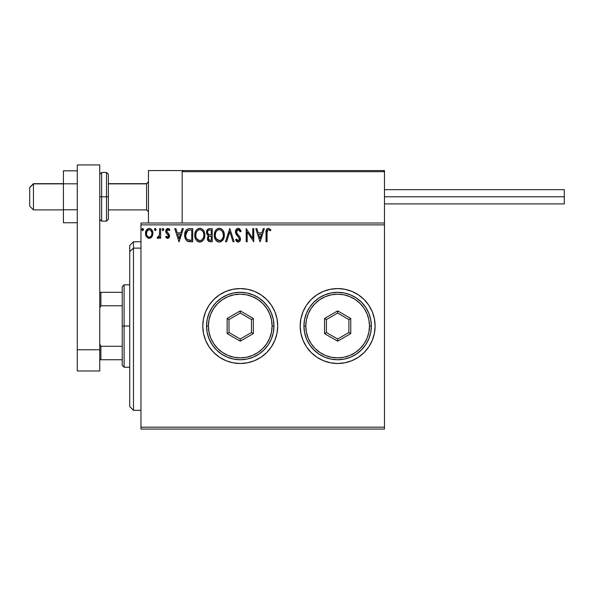 <?xml version="1.0" encoding="UTF-8"?>
<svg xmlns="http://www.w3.org/2000/svg" width="594" height="594" viewBox="0 0 594 594"><rect width="100%" height="100%" fill="white"/><g stroke="black" fill="none" stroke-linecap="round" stroke-linejoin="round"><path stroke-width="0.89" d="M300.185 326.054A37.467 37.467 0 0 0 303.029 340.355M303.044 340.384A37.467 37.467 0 0 0 306.482 346.822M311.167 352.532A37.467 37.467 0 0 0 316.832 357.18L323.314 360.647L330.338 362.778L337.644 363.498L344.958 362.778L351.982 360.647L358.464 357.187A37.467 37.467 0 0 0 375.111 326.032A37.467 37.467 0 0 1 337.644 363.498A37.467 37.467 0 0 1 300.185 326.032L300.906 333.345L303.037 340.369L306.497 346.844A37.467 37.467 0 0 0 311.145 352.517M306.497 346.844L311.159 352.524L316.832 357.187A37.467 37.467 0 0 0 323.299 360.64M316.832 357.187L323.314 360.647A37.467 37.467 0 0 0 337.63 363.498M330.338 362.778L337.644 363.498A37.467 37.467 0 0 0 351.967 360.655M352.004 360.64A37.467 37.467 0 0 0 358.442 357.194M202.777 326.054A37.467 37.467 0 0 0 205.628 340.355L209.095 346.844L213.751 352.524A37.467 37.467 0 0 0 219.424 357.18M205.635 340.384A37.467 37.467 0 0 0 209.081 346.822M209.11 346.874A37.467 37.467 0 0 0 213.743 352.517M213.751 352.524L219.431 357.187A37.467 37.467 0 0 0 240.228 363.498L247.549 362.778L254.581 360.647L261.056 357.187A37.467 37.467 0 0 0 277.71 326.032A37.467 37.467 0 0 1 240.243 363.498A37.467 37.467 0 0 1 202.777 326.032L203.497 333.345L205.635 340.369M240.258 363.498A37.467 37.467 0 0 0 254.559 360.655M254.596 360.64A37.467 37.467 0 0 0 261.041 357.194M140.964 429.061L384.474 429.061L140.964 429.061L140.964 224.881L384.474 224.881L384.474 427.183L140.964 427.183L140.964 429.061M384.474 223.01L140.964 223.01L140.964 427.183L384.474 427.183L384.474 429.061L384.474 224.881L140.964 224.881L140.964 223.01L384.474 223.01L384.474 224.881L384.474 170.56L384.474 223.01M151.923 236.791L152.673 235.172L152.851 232.544L151.997 230.145L150.824 228.92L149.198 228.46L147.579 228.92L145.716 231.705L146.042 236.018L148.389 238.276L150.015 238.276L151.403 237.429L152.903 233.397C152.925 230.672 151.693 229.032 149.198 228.46C146.711 229.032 145.478 230.68 145.508 233.397L146.488 236.798L149.198 238.38L151.923 236.791M159.623 228.631L160.632 228.631L159.623 228.631L159.392 235.469L158.865 236.694L157.581 237.036L157.106 238.053L158.472 238.224L159.623 236.798L159.623 238.209L160.632 238.209L160.632 228.631L160.632 238.209L160.632 228.631L159.623 228.631L159.467 235.135L157.106 238.053L157.87 238.38L159.623 236.798L159.623 238.209L160.632 238.209L159.623 238.209M168.057 238.328L169.297 237.154L169.468 235.105L166.921 232.091L166.706 230.91L167.649 229.67L169.305 230.65L169.877 229.759L169.008 228.831L167.56 228.475L166.194 229.388L165.674 231.229L166.127 232.915L168.518 235.684L167.783 237.169L166.268 236.197L165.674 237.013L167.025 238.253L167.627 238.38L169.542 235.863L169.223 234.392L166.921 232.091L166.684 231.177L167.916 229.64L169.305 230.65L169.877 229.759L167.805 228.46L165.674 231.229L166.008 232.714L168.533 235.915L167.56 237.206L166.268 236.197L165.674 237.013L167.842 238.365M189.404 228.638L186.939 229.321L185.499 231.103L184.727 233.865L184.957 237.548L185.692 239.404L187.437 241.164L192.738 241.743L192.738 228.631L189.694 228.631C186.197 229.106 184.526 231.237 184.675 235.024C184.519 237.711 185.506 239.79 187.637 241.268L192.738 241.743L192.738 228.631L192.738 241.743L190.756 241.743M209.623 228.631L212.244 228.631L208.947 228.697L206.95 230.383L206.645 233.39L207.328 234.801L208.598 235.707L207.648 236.947L207.41 239.122L208.843 241.461L212.244 241.743L212.244 228.631L212.244 241.743L212.244 228.631L209.623 228.631C207.573 228.942 206.541 230.182 206.526 232.351L208.598 235.707L207.365 238.491C207.388 240.555 208.39 241.639 210.387 241.743L212.244 241.743L210.387 241.743M226.618 241.743L225.52 241.743L229.722 228.631L225.52 241.743L226.618 241.743L229.811 231.794L232.997 241.743L234.095 241.743L229.893 228.631L234.095 241.743L229.893 228.631L225.52 241.743L226.618 241.743L229.811 231.794L232.997 241.743L234.095 241.743L232.997 241.743M252.754 228.631L252.754 238.387L246.198 228.631L246.198 241.743L247.208 241.743L247.208 231.964L253.764 241.743L253.764 228.631L252.754 228.631L253.764 228.631L252.754 228.631L252.754 238.387L246.198 228.631L246.198 241.743L247.208 241.743L247.208 231.964L253.764 241.743L253.764 228.631L253.549 241.743M267.048 233.019L267.775 229.878L268.785 229.692L270.396 230.814L270.909 229.804L268.436 228.296L267.077 228.764L266.298 229.982L266.038 241.743L267.048 241.743L267.048 233.019C266.736 231.415 267.203 230.286 268.443 229.64L270.396 230.814L270.909 229.804L268.436 228.296C266.431 228.972 265.629 230.509 266.038 232.885L266.038 241.743L267.048 241.743L267.062 232.002M358.464 357.187L364.137 352.524L368.8 346.844L372.26 340.369L374.391 333.345L375.111 326.032L374.391 318.726L372.26 311.694L368.8 305.219L364.137 299.547L358.464 294.884L351.982 291.424L344.958 289.293L337.644 288.573L330.338 289.293L323.314 291.424L316.832 294.884L311.159 299.547L306.497 305.219L303.037 311.694L300.906 318.726L300.185 326.032A37.467 37.467 0 0 1 337.644 288.573A37.467 37.467 0 0 1 375.111 326.032A37.467 37.467 0 0 0 358.479 294.899M225.906 360.647L219.431 357.187L225.906 360.647L232.937 362.778L240.243 363.498L247.72 362.741M261.056 357.187L266.736 352.524L271.391 346.844L274.851 340.369L276.99 333.345L277.71 326.032L276.99 318.726L274.851 311.694L271.391 305.219L266.736 299.547L261.056 294.884L254.581 291.424L247.549 289.293L240.243 288.573L232.937 289.293L225.906 291.424L219.431 294.884L213.751 299.547L209.095 305.219L205.635 311.694L203.497 318.726L202.777 326.032A37.467 37.467 0 0 1 240.243 288.573A37.467 37.467 0 0 1 277.71 326.032A37.467 37.467 0 0 0 261.07 294.899M263.253 228.631L264.352 228.631L260.15 241.743L264.352 228.631L263.253 228.631L261.909 232.833L258.227 232.833L256.875 228.631L255.784 228.631L259.986 241.743L264.352 228.631L263.253 228.631L261.909 232.833L258.227 232.833L256.875 228.631L255.784 228.631L259.986 241.743L255.784 228.631L256.875 228.631M238.209 228.296L236.145 229.492L235.439 231.846L236.093 234.17L239.434 238.617L239.152 240.191L238.446 240.704L237.541 240.563L236.397 239.055L235.61 239.857L236.583 241.335L238.142 242.077L239.924 241.053L240.451 238.498L239.761 236.702L236.783 233.145L236.561 231.073L237.184 230.064L238.283 229.64L239.59 230.435L240.34 231.823L241.157 231.163L239.716 228.861L238.209 228.296C236.382 228.69 235.454 229.878 235.439 231.846L239.471 239.07L238.157 240.733L236.397 239.055L235.61 239.857L238.142 242.077C239.716 241.736 240.503 240.719 240.481 239.018L239.969 237.021L236.783 233.145L236.449 231.86L238.283 229.64L240.34 231.823L241.157 231.163L238.209 228.296M224.346 235.127L223.678 231.682L222.408 229.715L220.448 228.46L218.124 228.46L216.171 229.744L214.909 231.734L214.278 234.6L214.538 237.548L215.474 239.724L217.107 241.431L218.77 242.04L220.53 241.892L223.173 239.649L224.346 235.127C224.391 231.393 222.705 229.113 219.29 228.296C215.867 229.143 214.196 231.445 214.256 235.194C214.196 238.974 215.897 241.268 219.364 242.077C222.757 241.186 224.421 238.87 224.346 235.127C224.391 231.393 222.705 229.113 219.29 228.296L218.993 228.304M204.848 235.127L204.18 231.682L202.903 229.715L200.95 228.46L198.619 228.46L196.673 229.744L195.411 231.734L194.773 234.6L195.032 237.548L195.975 239.724L197.609 241.431L200.453 242.033L202.354 241.171L203.668 239.649L204.848 235.127C204.893 231.393 203.207 229.113 199.784 228.296C196.369 229.143 194.691 231.445 194.758 235.194C194.691 238.974 196.399 241.268 199.866 242.077C203.259 241.186 204.923 238.87 204.848 235.127M182.232 228.631L183.331 228.631L179.128 241.743L183.331 228.631L182.232 228.631L180.88 232.833L177.198 232.833L175.854 228.631L174.755 228.631L178.957 241.743L183.331 228.631L182.232 228.631L180.88 232.833L177.198 232.833L175.854 228.631L174.755 228.631L178.957 241.743L174.755 228.631L175.854 228.631M163.825 229.551L163.35 228.564L162.355 228.831L162.622 230.546L163.35 230.546L163.825 229.551L162.986 228.46L162.147 229.551L162.986 230.65L163.825 229.551L162.986 228.46L162.147 229.551L162.986 230.65M156.096 229.551L155.621 228.564L154.626 228.831L154.893 230.546L155.621 230.546L156.096 229.551L155.257 228.46L154.418 229.551L155.257 230.65L156.096 229.551L155.257 228.46L154.418 229.551L155.257 230.65M143.488 229.551L143.013 228.564L142.018 228.831L142.285 230.546L143.013 230.546L143.488 229.551L142.649 228.46L141.803 229.551L142.649 230.65L143.488 229.551L142.649 228.46L141.803 229.551L142.649 230.65M261.041 294.876A37.467 37.467 0 0 0 254.596 291.431M254.559 291.416A37.467 37.467 0 0 0 240.258 288.573M240.228 288.573A37.467 37.467 0 0 0 219.431 294.884L225.906 291.424L232.937 289.293L240.243 288.573L247.549 289.293M219.424 294.884A37.467 37.467 0 0 0 213.766 299.532M213.743 299.554A37.467 37.467 0 0 0 209.11 305.197M209.081 305.242A37.467 37.467 0 0 0 202.777 326.017M276.99 318.726L274.851 311.694M232.937 362.778L240.243 363.498M358.442 294.876A37.467 37.467 0 0 0 352.004 291.431M351.967 291.416A37.467 37.467 0 0 0 337.667 288.573L330.338 289.293L323.314 291.424L316.832 294.884A37.467 37.467 0 0 0 311.167 299.532M337.63 288.573A37.467 37.467 0 0 0 323.322 291.416M323.299 291.424A37.467 37.467 0 0 0 316.84 294.884M311.145 299.554A37.467 37.467 0 0 0 306.511 305.197M306.482 305.242A37.467 37.467 0 0 0 303.044 311.687M303.029 311.709A37.467 37.467 0 0 0 300.185 326.017M374.391 318.726L372.26 311.694M344.958 289.293L337.644 288.573M337.644 363.498L345.129 362.741M267.048 241.743L266.038 241.743M266.038 232.261L266.067 231.638M266.067 231.556L266.119 230.918M266.335 229.878L266.535 229.433M266.795 229.054L268.436 228.296M270.909 229.804L270.396 230.814L269.773 230.286M269.446 230.041L268.191 229.67M269.104 229.826L268.614 229.655M267.3 230.517L267.159 230.999M260.068 238.58L258.657 234.177L261.479 234.177L260.068 238.58L258.657 234.177L261.479 234.177L260.068 238.58M247.208 241.743L246.198 241.743L246.428 228.631M239.33 228.593L241.157 231.163L240.34 231.823L240.006 231.103M238.669 229.7L238.083 229.648M237.503 229.841L237.006 230.249M237.184 230.064L236.731 230.65M236.561 231.073L236.531 232.521M236.449 231.86L237.14 233.724M237.971 234.741L239.144 235.967M240.451 239.553L240.355 240.065M240.347 240.095L239.924 241.053M237.689 242.025L237.11 241.773M235.61 239.857L236.397 239.055L238.446 240.704M237.548 240.57L238.157 240.733M238.996 237.57L238.565 237.043M237.622 236.07L236.427 234.689M235.818 233.62L235.484 232.447M235.833 230.019L237.585 228.378M224.332 235.736L224.28 236.293M224.064 237.474L223.923 237.949M223.76 238.432L223.166 239.657M222.839 240.139L222.453 240.607M221.28 241.558L220.537 241.892M218.778 242.04L217.523 241.661M217.114 241.431L216.55 241.001M216.201 240.667L215.466 239.716M214.917 238.677L214.538 237.548M214.501 237.414L214.323 236.382M214.256 235.194L214.278 234.6M214.323 234.014L214.419 233.39M214.709 232.276L214.917 231.727M215.474 230.658L215.793 230.205M216.164 229.759L216.728 229.217M217.062 228.972L217.486 228.72M218.132 228.46L218.696 228.334M221.51 228.95L220.448 228.46M219.082 229.648L219.32 229.64C222.045 230.316 223.381 232.15 223.337 235.135L223.285 234.214M219.787 229.67L220.745 229.975L219.787 229.67M221.287 230.323L222.438 231.645M223.188 233.568L223.337 235.135C223.396 238.142 222.059 240.006 219.32 240.733C216.572 240.035 215.221 238.194 215.266 235.194L215.28 235.669L215.266 235.194C215.206 232.165 216.558 230.316 219.32 229.64M222.824 237.927L222.015 239.3M215.318 236.137L215.28 235.669M216.231 238.81L219.795 240.696L216.951 239.694L215.488 237.073M217.939 229.952L218.384 229.781M215.488 233.301L215.266 235.194L215.785 232.403L216.988 230.606L216.016 231.905M219.98 240.659L220.515 240.473M220.693 240.392L219.795 240.696M222.394 238.773L221.102 240.147M223.285 236.085L223.114 237.021M208.798 241.439L208.331 241.105M208.108 240.874L207.64 240.035M207.529 239.716L207.41 239.122M207.365 238.491L207.38 238.097M208.301 235.959L208.36 235.588M208.123 235.469L207.692 235.165M207.321 234.786L206.526 232.351M206.712 230.999L207.002 230.272M207.945 233.813L208.449 234.348L207.625 233.1L207.707 231.37L207.536 232.351C207.625 230.739 208.479 229.952 210.083 229.975L211.234 229.975L211.234 234.853L209.118 234.697L210.722 234.853L209.118 234.697L207.588 232.945M209.823 240.377L208.375 238.469C208.427 236.939 209.207 236.182 210.722 236.197L211.234 236.197L211.234 240.399L209.333 240.251M208.375 238.469L208.613 237.296L208.375 238.469M210.722 236.197L209.786 236.286L211.234 236.197L211.234 240.399L210.187 240.399M209.348 236.442L209.786 236.286M208.702 230.182L209.318 230.019M207.707 231.37L207.9 230.947M208.813 239.887L208.464 239.219M208.613 237.296L208.977 236.731M204.848 235.135L204.826 235.721M204.826 235.736L204.774 236.308M204.559 237.481L204.425 237.949M204.254 238.439L203.668 239.642M203.348 240.132L202.97 240.592M201.463 241.721L201.032 241.892M199.272 242.04L198.032 241.669M197.609 241.431L197.052 241.001M195.419 238.677L195.248 238.239M195.003 237.422L194.825 236.39M194.758 235.194L194.773 234.6M194.825 234.021L194.914 233.39M195.032 232.848L194.825 234.014M195.203 232.276L195.411 231.734M195.968 230.672L196.295 230.205M196.681 229.737L197.98 228.72M200.371 228.334L200.943 228.452M202.138 229.039L202.903 229.715M203.297 230.175L203.616 230.628M203.772 230.88L204.18 231.682M204.291 231.957L204.566 232.803M195.99 233.301L195.768 235.194C195.701 232.165 197.052 230.316 199.822 229.64L199.346 229.67L199.822 229.64C202.547 230.316 203.883 232.15 203.839 235.135C203.898 238.142 202.561 240.006 199.822 240.733L198.04 240.169L196.733 238.81L199.822 240.733C197.067 240.035 195.723 238.194 195.768 235.194L196.287 232.403L197.49 230.606L196.51 231.905M200.059 229.648L200.75 229.774M195.768 235.194L195.782 235.669L195.768 235.194M195.82 236.137L195.782 235.669M198.441 229.952L198.879 229.781M203.683 233.568L203.787 234.214M202.316 230.814L202.94 231.645M201.789 230.323L202.302 230.799M199.822 240.733L200.297 240.696L199.822 240.733M200.475 240.659L201.017 240.473M201.195 240.392L200.297 240.696M203.319 237.927L201.604 240.147M189.174 241.661L188.706 241.595M188.387 241.528L188.016 241.424M187.815 241.35L187.429 241.164M187.236 241.053L186.635 240.592M185.113 238.083L184.964 237.578M184.957 237.518L184.816 236.858M184.741 236.323L184.704 235.937M184.689 234.422L184.727 233.88M184.92 232.722L185.313 231.504M185.499 231.103L186.108 230.123M186.501 229.685L186.939 229.321M188.55 228.712L189.115 228.645M189.167 241.661L189.961 241.721M187.838 239.865L188.172 240.028C186.382 238.899 185.551 237.229 185.684 235.024L187.949 230.309L191.736 229.975L191.736 240.399L187.385 239.568M186.019 232.685L185.855 233.271M186.62 231.445L187.444 230.598M188.112 230.249L188.61 230.123M190.34 240.384L189.605 240.332M185.796 236.501L185.818 233.449L185.707 235.759M186.182 237.882L185.959 237.221M186.538 238.58L186.204 237.919M186.286 232.009L185.818 233.449M179.046 238.58L177.628 234.177L180.45 234.177L179.046 238.58L177.628 234.177L180.45 234.177L179.046 238.58M166.743 238.097L166.327 237.771M165.86 237.266L166.268 236.197L166.624 236.664M167.456 237.192L167.983 237.073M168.288 236.754L168.473 236.367M168.481 236.338L168.087 234.756M168.399 235.246L168.533 235.915L166.914 233.769M167.322 228.527L167.805 228.46M168.444 228.564L169.498 229.247M169.015 228.839L169.49 229.239M169.877 229.759L169.305 230.65L169.038 230.286M168.139 229.663L167.649 229.67M167.003 230.153L166.988 232.187M166.684 231.177L168.354 233.36M169.439 236.731L169.297 237.147M169.09 237.541L168.473 238.149M165.674 231.229L165.696 231.615M162.362 228.824L162.793 228.49M157.106 238.053L157.87 238.38L157.106 238.053L157.581 237.036L158.36 237.132M157.581 237.036L158.034 237.206L157.581 237.036M159.303 235.788L159.526 234.727M159.563 234.318L159.615 233.063M154.626 228.824L155.064 228.49M148.79 238.357L147.72 237.994M146.488 236.798L146.042 236.018M146.065 236.063L145.753 235.254M145.73 235.165L145.56 234.311M145.864 231.229L146.399 230.153M146.911 229.477L147.342 229.084M148.359 228.571L148.767 228.49M149.629 228.49L150.037 228.571M150.044 228.571L150.824 228.913M151.143 229.15L151.596 229.588M152.005 230.153L152.383 230.843M152.554 231.281L152.784 232.128M152.844 234.296L152.673 235.172M148.003 230.012L149.205 229.64L147.149 230.932M151.893 233.39L151.745 232.12L151.893 233.39C151.938 235.424 151.039 236.694 149.205 237.206C147.364 236.694 146.473 235.417 146.51 233.39L146.547 234.036L146.51 233.39C146.466 231.356 147.364 230.108 149.205 229.64C151.047 230.108 151.938 231.356 151.893 233.39L151.886 233.709M148.567 237.103L147.112 235.781M146.659 234.66L146.547 234.029M146.666 232.12L146.51 233.39L147.319 230.672M151.262 230.932L150.987 230.539M150 237.043L149.525 237.177M150.809 236.449L150.408 236.806M142.018 228.824L142.456 228.49M222.379 231.541L223.285 234.192M210.321 234.845L209.912 234.823M209.712 234.808L209.311 234.749M208.219 230.524L208.62 230.227M210.083 229.975L211.234 229.975L211.234 234.853L210.722 234.853M196.718 231.549L197.03 231.103M203.319 232.373L203.616 233.271M203.787 236.085L203.616 237.021M196.733 238.81L195.99 237.073M190.652 229.975L191.736 229.975L191.736 240.399L191.075 240.399M187.526 239.672L186.746 238.885M150.408 230.012L151.745 232.12M151.745 234.66L151.596 235.157M148.455 170.56L185.922 170.56L148.455 170.56L148.455 223.01L148.455 170.56M347.015 170.56L384.474 170.56L347.015 170.56M33.45 183.865L29.7 187.555L29.7 206.155L29.7 187.422L33.45 183.865L33.45 209.897L33.45 183.865L63.417 183.865L33.45 183.865M148.455 182.016L146.584 183.865L146.584 209.897L146.584 183.865L108.375 183.865L146.584 183.865L148.455 182.016M182.172 171.688L182.172 223.01L182.172 171.688L384.474 171.688L383.353 170.56L183.301 170.56L383.353 170.56L384.474 171.688L182.172 171.688L183.301 170.56L182.261 171.258M384.147 170.894L384.474 171.688M185.922 170.56L187.043 170.56L185.922 170.56M384.474 196.785L564.3 196.785L564.3 189.664L564.3 196.785L384.474 196.785M564.3 203.905L564.3 196.785L564.3 203.905L384.474 203.905M77.279 209.764L63.417 209.764L63.417 183.806L77.279 183.806L63.417 183.806L63.417 170.827L77.279 170.827L63.417 170.827L63.417 209.764L77.279 209.764M63.417 222.743L77.279 222.743L63.417 222.743L63.417 209.764L63.417 222.743M77.279 370.99L77.279 164.939L99.755 164.939L99.755 349.784L99.755 164.939L77.279 164.939L77.279 349.784L99.755 349.784L77.279 349.784L77.279 370.99L99.755 370.99L99.755 349.784L99.755 370.99L77.279 370.99M99.755 219.26L101.626 221.139L101.626 196.785L101.626 221.139L106.497 221.139L108.375 219.26L108.375 196.785L106.497 196.785L106.497 221.139L106.497 196.785L99.755 196.785L101.626 196.785L101.626 172.438L101.626 196.785L108.375 196.785L108.375 174.309L106.497 172.438L106.497 196.785L106.497 172.438L101.626 172.438L99.755 174.309M108.375 219.26L108.375 174.74M133.472 248.129L133.472 241.743L133.472 248.129L140.964 248.129L133.472 248.129L133.472 410.328L133.472 248.129L129.73 251.589L133.472 248.129M129.73 245.485L129.73 251.589L129.73 245.485L133.472 241.743L140.964 241.743M129.73 406.578L129.73 251.589L129.73 406.578L133.472 410.328L140.964 410.328M122.238 292.315L122.238 326.032L124.109 326.032L124.109 284.823L124.109 326.032L129.73 326.032L124.109 326.032L124.109 367.241L124.109 326.032L122.238 326.032L122.238 286.694L122.238 292.315L99.755 292.315L100.883 292.315L100.883 305.776L122.238 305.776L100.883 305.776L100.883 292.315L122.238 292.315M122.238 346.295L122.238 326.032L122.238 365.369L122.238 346.295L100.883 346.295L99.755 344.015L100.883 346.295L100.883 359.749L122.238 359.749L100.883 359.749L100.883 346.295L122.238 346.295M99.755 308.048L100.883 305.776L99.755 308.048M99.755 359.749L100.883 359.749L99.755 359.749M206.526 326.032L208.397 326.032A31.846 31.846 0 0 1 240.243 294.193A31.846 31.846 0 0 1 272.089 326.032L273.96 326.032A33.717 33.717 0 0 0 240.243 292.315A33.717 33.717 0 0 0 206.526 326.032A33.717 33.717 0 0 1 240.243 292.315A33.717 33.717 0 0 1 273.96 326.032A33.717 33.717 0 0 1 240.243 359.749A33.717 33.717 0 0 1 206.526 326.032L207.172 332.61L209.095 338.936L212.207 344.765L216.402 349.873L221.51 354.069L227.339 357.187L233.665 359.103L240.243 359.749L246.822 359.103L253.148 357.187L258.977 354.069L264.085 349.873L268.28 344.765L271.391 338.936L273.314 332.61L273.96 326.032L273.314 319.453L271.391 313.135L268.28 307.298L264.085 302.19L258.977 298.002L253.148 294.884L246.822 292.968L240.243 292.315L233.665 292.968L227.339 294.884L221.51 298.002L216.402 302.19L212.207 307.298L209.095 313.135L207.172 319.453L206.526 326.032A33.717 33.717 0 0 0 240.243 359.749A33.717 33.717 0 0 0 273.96 326.032L272.089 326.032L271.473 319.824L269.661 313.847L266.721 308.345L262.763 303.519L257.937 299.554L252.428 296.614L246.458 294.802L240.243 294.193L234.029 294.802L228.059 296.614L222.55 299.554L217.723 303.519L213.766 308.345L210.825 313.847L209.014 319.824L208.397 326.032L209.014 332.246L210.825 338.224L213.766 343.726L217.723 348.552L222.55 352.509L228.059 355.457L234.029 357.269L240.243 357.878L246.458 357.269L252.428 355.457L257.937 352.509L262.763 348.552L266.721 343.726L269.661 338.224L271.473 332.246L272.089 326.032A31.846 31.846 0 0 1 240.243 357.878A31.846 31.846 0 0 1 208.397 326.032L206.526 326.032M227.131 333.605L227.131 318.466L240.243 310.892L253.356 318.466L253.356 333.605L240.243 341.171L227.131 333.605L240.243 341.171L253.356 333.605L251.485 332.521L240.243 339.011L229.002 332.521L229.002 319.542L240.243 313.053L251.485 319.542L251.485 332.521L240.243 339.011L240.243 341.171L240.243 339.011L229.002 332.521L227.131 333.605L229.002 332.521L229.002 319.542L227.131 318.466L227.131 333.605M251.485 332.521L253.356 333.605L253.356 318.466L251.485 319.542L251.485 332.521M251.485 319.542L253.356 318.466L240.243 310.892L240.243 313.053L251.485 319.542M240.243 313.053L240.243 310.892L227.131 318.466L229.002 319.542L240.243 313.053M303.928 326.032L305.806 326.032A31.846 31.846 0 0 1 337.644 294.193A31.846 31.846 0 0 1 369.49 326.032L371.361 326.032A33.717 33.717 0 0 0 337.644 292.315A33.717 33.717 0 0 0 303.928 326.032A33.717 33.717 0 0 1 337.644 292.315A33.717 33.717 0 0 1 371.361 326.032A33.717 33.717 0 0 1 337.644 359.749A33.717 33.717 0 0 1 303.928 326.032L304.581 332.61L306.497 338.936L309.615 344.765L313.803 349.873L318.919 354.069L324.747 357.187L331.073 359.103L337.644 359.749L344.223 359.103L350.549 357.187L356.378 354.069L361.486 349.873L365.681 344.765L368.8 338.936L370.715 332.61L371.361 326.032L370.715 319.453L368.8 313.135L365.681 307.298L361.486 302.19L356.378 298.002L350.549 294.884L344.223 292.968L337.644 292.315L331.073 292.968L324.747 294.884L318.919 298.002L313.803 302.19L309.615 307.298L306.497 313.135L304.581 319.453L303.928 326.032A33.717 33.717 0 0 0 337.644 359.749A33.717 33.717 0 0 0 371.361 326.032L369.49 326.032L368.881 319.824L367.07 313.847L364.122 308.345L360.164 303.519L355.338 299.554L349.836 296.614L343.859 294.802L337.644 294.193L331.437 294.802L325.46 296.614L319.958 299.554L315.132 303.519L311.167 308.345L308.227 313.847L306.415 319.824L305.806 326.032L306.415 332.246L308.227 338.224L311.167 343.726L315.132 348.552L319.958 352.509L325.46 355.457L331.437 357.269L337.644 357.878L343.859 357.269L349.836 355.457L355.338 352.509L360.164 348.552L364.122 343.726L367.07 338.224L368.881 332.246L369.49 326.032A31.846 31.846 0 0 1 337.644 357.878A31.846 31.846 0 0 1 305.806 326.032L303.928 326.032M324.532 333.605L324.532 318.466L337.644 310.892L350.757 318.466L350.757 333.605L337.644 341.171L324.532 333.605L337.644 341.171L350.757 333.605L348.886 332.521L337.644 339.011L326.41 332.521L326.41 319.542L337.644 313.053L348.886 319.542L348.886 332.521L337.644 339.011L337.644 341.171L337.644 339.011L326.41 332.521L324.532 333.605L326.41 332.521L326.41 319.542L324.532 318.466L324.532 333.605M348.886 332.521L350.757 333.605L350.757 318.466L348.886 319.542L348.886 332.521M348.886 319.542L350.757 318.466L337.644 310.892L337.644 313.053L348.886 319.542M337.644 313.053L337.644 310.892L324.532 318.466L326.41 319.542L337.644 313.053M63.417 209.897L33.45 209.897L29.7 206.155M148.455 211.768L146.584 209.897L108.375 209.897M148.455 181.801L146.584 183.672L108.375 183.672M63.417 183.672L33.45 183.672L29.7 187.422M384.474 189.664L564.3 189.664M122.238 286.694L124.109 284.823L129.73 284.823M129.73 367.241L124.109 367.241L122.238 365.369"/></g></svg>
